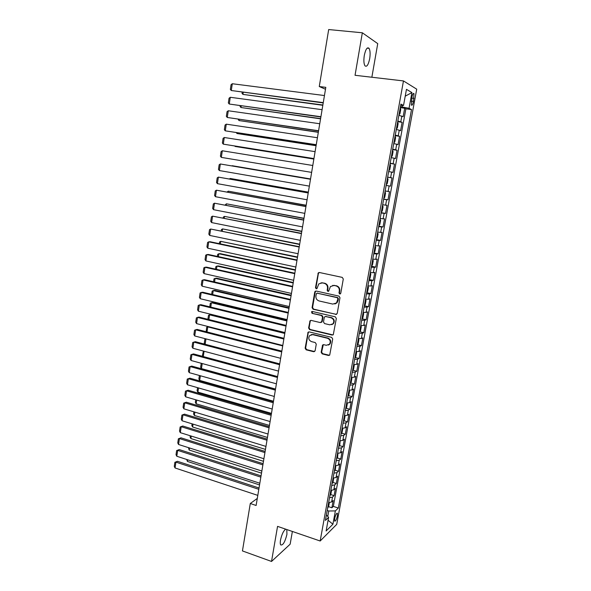 <?xml version="1.0" encoding="UTF-8"?>
<svg xmlns="http://www.w3.org/2000/svg" width="591" height="591" viewBox="0 0 591 591"><rect width="100%" height="100%" fill="white"/><g stroke="black" fill="none" stroke-linecap="round" stroke-linejoin="round"><path stroke-width="0.89" d="M339.714 294.022L340.771 293.284L343.29 279.011L342.241 277.386L319.391 272.503L318.313 272.806L315.491 287.684L316.207 288.807L316.975 288.585L318.785 283.887L322.302 282.875L324.193 283.288C326.594 284.079 327.695 285.8 327.488 288.438L327.17 290.27L327.894 291.4L328.685 291.164L330.443 286.524L334.07 285.446L335.976 285.867C338.407 286.665 339.515 288.393 339.308 291.045L338.983 292.892L339.714 294.022M332.696 285.394L336.442 285.771C338.865 286.569 339.973 288.297 339.766 290.949L339.441 292.781L340.32 293.941M319.214 272.481L318.401 273.493L315.986 287.588L316.791 288.726M321.024 282.816L324.673 283.2C327.067 283.99 328.168 285.704 327.968 288.342L327.65 290.174L328.493 291.319M285.682 529.167C283.488 530.777 281.767 534.404 280.518 540.063C280.134 542.435 280.186 544.052 280.688 544.909C282.926 545.559 285.002 542.036 286.93 534.36L286.805 529.551M369.678 58.753C370.409 53.907 370.202 50.434 369.057 48.336C367.247 46.8 365.666 49.156 364.307 55.391C363.583 60.26 363.79 63.717 364.935 65.771C366.752 67.285 368.333 64.951 369.678 58.753M337.417 515.862L337.431 513.32C336.53 513.003 335.607 514.746 334.669 518.551L334.654 521.092C335.562 521.395 336.486 519.659 337.417 515.862M321.157 352.251L322.176 353.869L328.5 355.472L329.704 355.088L332.711 338.998L331.684 337.372L309.211 331.898L308.081 332.231L305.133 348.217L306.138 349.82L313.666 351.719L315.129 350.736L316.266 344.161L315.247 342.551L311.501 341.62C308.701 340.239 308.088 338.222 309.662 335.555L312.698 334.654L327.488 338.266C330.28 339.603 330.93 341.605 329.446 344.287L326.262 345.284L323.787 344.671L322.605 345.033L321.157 352.251L321.637 352.059L322.656 353.677L329.49 355.287M371.857 77.244L377.738 43.631L362.342 32.786L355.043 75.286L403.468 80.93L320.167 541.001L277.556 526.374L271.528 561.45L242.443 550.93L250.289 503.51L256.117 505.475L325.811 87.342L319.266 86.53L325.486 89.256M362.342 32.786L328.685 29.55L319.266 86.53M335.71 314.508L337.217 313.474L339.988 297.738L338.946 296.113L316.215 291.045L315.114 291.356L314.737 292.087L312.078 307.652L313.097 309.256L336.567 314.397M336.338 318.453L333.28 334.698L332.09 335.067L309.603 329.615L308.591 328.012L310.061 320.728L311.184 320.403L320.263 322.568L321.748 321.548L322.509 317.138L321.489 315.528L312.011 313.304L311.546 311.693L312.329 311.464L335.304 316.828L336.338 318.453M328.463 506.642L331.883 507.758L333.206 500.511L331.617 501.966L332.504 497.09L329.505 497.755M330.635 494.556L334.092 495.657L335.422 488.373L333.834 489.769L334.728 484.871L331.736 485.492M332.814 482.404L336.309 483.497L337.646 476.169L336.065 477.506L336.959 472.586L333.967 473.162M335.008 470.192L338.532 471.278L339.877 463.913L338.303 465.191L339.204 460.241L336.213 460.773M337.217 457.922L340.771 458.993L342.123 451.59L340.556 452.802L341.465 447.838L338.473 448.325M339.426 445.592L343.024 446.648L344.376 439.209L342.824 440.361L343.733 435.368L340.741 435.811M341.65 433.196L345.284 434.245L346.644 426.768L345.1 427.854L346.016 422.831L343.024 423.237M343.881 420.74L347.552 421.775L348.926 414.261L347.382 415.281L348.306 410.235L345.314 410.597M346.127 408.218L349.835 409.245L351.217 401.695L349.687 402.648L350.611 397.58L347.619 397.891M348.38 395.638L352.133 396.65L353.514 389.063L351.992 389.949L352.923 384.852L349.938 385.118M350.648 382.99L354.437 383.995L355.826 376.364L354.319 377.191L355.25 372.064L352.266 372.286M352.916 370.284L356.757 371.266L358.153 363.605L356.654 364.359L357.585 359.21L354.6 359.38M355.206 357.511L359.092 358.486L360.495 350.781L358.996 351.468L359.941 346.289L356.957 346.415M357.496 344.671L361.433 345.632L362.844 337.889L361.352 338.51L362.305 333.302L359.321 333.383M359.801 331.765L363.783 332.711L365.201 324.932L363.724 325.478L364.677 320.256L361.692 320.278M362.113 318.8L366.147 319.731L367.572 311.908L366.11 312.388L367.063 307.128L364.086 307.113M364.44 305.761L368.525 306.677L369.959 298.817L368.503 299.223L369.464 293.941L366.486 293.875M366.767 292.656L370.919 293.564L372.36 285.66L370.912 286L371.872 280.688L368.895 280.57M369.116 279.484L373.32 280.378L374.768 272.436L373.327 272.702L374.302 267.361L371.325 267.191M371.495 266.253L375.736 267.125L377.191 259.139L375.758 259.331L376.74 253.967L373.763 253.746M373.904 252.955L378.166 253.805L379.629 245.775L378.203 245.893L379.186 240.5L376.216 240.227M376.327 239.591L380.604 240.411L382.074 232.344L380.663 232.389L381.653 226.966L378.676 226.641M378.765 226.154L383.057 226.951L384.534 218.84L383.131 218.81L384.128 213.358L381.158 212.982M381.217 212.649L385.524 213.417L387.009 205.269L385.62 205.158L386.617 199.677L383.648 199.248M383.677 199.071L387.999 199.817L389.491 191.624L388.117 191.44L389.114 185.929L386.152 185.441L390.488 186.143L391.996 177.906L387.644 177.197M387.659 177.123L390.621 177.64L391.634 172.107L392.993 172.402L394.507 164.121L390.141 163.434M390.186 163.205L393.148 163.773L394.16 158.203L395.512 158.58L397.034 150.254L392.653 149.604M392.72 149.205L395.682 149.833L396.701 144.234L398.046 144.692L399.568 136.322L395.172 135.694M395.276 135.132L398.231 135.819L399.257 130.19L400.587 130.722L402.124 122.307L397.839 120.985M397.706 121.709L402.124 122.307M411.905 97.153L411.38 105.035C412.104 105.723 412.806 104.541 413.478 101.482L413.995 93.607C413.279 92.913 412.584 94.095 411.905 97.153M403.468 80.93L416.721 89.175L336.722 524.357L320.167 541.001M331.883 507.758L333.339 506.406L338.362 508.031L411.506 109.557L409.053 108.293L400.439 106.631M338.362 508.031L335.356 510.912L332.91 524.247L326.129 530.977L328.603 517.361L325.397 520.427L400.905 104.09L403.535 105.449L406.468 89.344L411.927 92.58L409.053 108.293M333.339 506.406L405.884 108.833L404.687 108.227L403.151 116.686L398.866 115.311M398.231 135.819L399.568 136.322M395.682 149.833L397.034 150.254M393.148 163.773L394.507 164.121M390.621 177.64L391.996 177.906M390.488 186.143L389.114 185.929M387.999 199.817L386.617 199.677M385.524 213.417L384.128 213.358M383.057 226.951L381.653 226.966M380.604 240.411L379.186 240.5M378.166 253.805L376.74 253.967M375.736 267.125L374.302 267.361M373.32 280.378L371.872 280.688M370.919 293.564L369.464 293.941M368.525 306.677L367.063 307.128M366.147 319.731L364.677 320.256M363.783 332.711L362.305 333.302M361.433 345.632L359.941 346.289M359.092 358.486L357.585 359.21M356.757 371.266L355.25 372.064M354.437 383.995L352.923 384.852M352.133 396.65L350.611 397.58M349.835 409.245L348.306 410.235M347.552 421.775L346.016 422.831M345.284 434.245L343.733 435.368M343.024 446.648L341.465 447.838M340.771 458.993L339.204 460.241M338.532 471.278L336.959 472.586M336.309 483.497L334.728 484.871M334.092 495.657L332.504 497.09M327.769 516.453L328.759 510.993L327.2 510.484M402.19 106.86L402.441 105.464M271.528 561.45L290.144 544.193L292.375 531.464M257.292 498.435L250.289 503.51M400.255 107.651L404.687 108.227M405.884 108.833L411.506 109.557M400.654 105.486L403.535 105.449M399.257 130.19L396.295 129.488M396.701 144.234L393.739 143.591M394.16 158.203L391.198 157.612M391.634 172.107L388.664 171.567M385.147 190.974L388.117 191.44M382.65 204.752L385.62 205.158M380.161 218.456L383.131 218.81M377.693 232.086L380.663 232.389M375.233 245.642L378.203 245.893M372.788 259.131L375.758 259.331M370.35 272.547L373.327 272.702M367.934 285.896L370.912 286M365.526 299.179L368.503 299.223M363.125 312.388L366.11 312.388M360.746 325.53L363.724 325.478M358.375 338.606L361.352 338.51M356.011 351.608L358.996 351.468M353.669 364.551L356.654 364.359M351.335 377.427L350.19 383.729L351.239 382.03L351.933 378.203L351.357 377.427L354.319 377.191M349.089 390.237L349.621 390.924L348.934 394.729L347.885 396.458L349.015 390.237L351.992 389.949M346.828 402.988L347.331 403.579L346.644 407.362L345.587 409.12L346.703 402.981L349.687 402.648M343.297 421.738L344.405 415.658L347.382 415.281M341.022 434.274L342.115 428.276L345.1 427.854M338.761 446.744L339.84 440.827L342.824 440.361M336.508 459.163L337.572 453.312L340.556 452.802M335.814 465.745L335.341 469.601L334.277 471.5L335.319 465.738L338.303 465.191M332.039 483.8L333.08 478.104L336.065 477.506M329.822 496.026L330.849 490.404L333.834 489.769M328.603 517.361L326.387 514.96M327.613 508.194L328.626 502.645L331.617 501.966M328.759 510.993L335.356 510.912M405.219 96.178L411.927 92.58M332.91 524.247L328.086 520.243M315.963 291.016L315.232 291.984L312.573 307.519L313.585 309.123L336.176 314.368M337.941 298.81L337.217 297.672L317.271 293.202L316.495 293.424L315.912 295.855C315.712 298.47 316.798 300.184 319.184 300.989L332.785 304.084L336.515 302.947L337.941 298.81L338.407 298.691L337.675 297.561L337.217 297.672M317.168 293.188L337.675 297.561M334.89 303.988L336.973 302.821L338.067 300.627L337.601 300.745M338.407 298.691L338.067 300.627M310.829 320.374L310.216 321.268L309.086 327.857L310.098 329.453L333.014 334.927M321.135 322.442L322.228 321.401L322.989 316.99L321.969 315.387L312.011 313.304M312.181 311.442L312.506 313.171M329.778 324.828L332.932 323.853C334.499 321.135 333.856 319.103 331.019 317.759L325.752 316.525L324.599 316.872L324.267 317.552L323.499 321.962L324.525 323.58L329.778 324.828M331.78 324.673L333.398 323.698C334.964 320.987 334.321 318.955 331.485 317.611L331.019 317.759M325.382 316.495L331.485 317.611M323.314 344.642L321.637 352.059M328.441 345.063L329.918 344.102C331.403 341.428 330.753 339.426 327.961 338.096L327.488 338.266M311.191 334.646L313.193 334.484L327.961 338.096M308.827 331.869L308.251 332.733L305.636 348.025L306.64 349.628L314.619 351.549M322.863 105.006L242.945 94.397L322.819 105.294M400.233 107.806L398.962 114.824L399.93 113.782L400.698 109.534L400.233 107.791M243.248 92.395L242.945 94.397L242.022 93.356L242.192 92.255M323.262 102.62L231.288 90.519L323.211 102.923M324.444 95.543L232.293 83.737L231.288 90.519L230.357 89.455L231.059 84.72L232.293 83.737M320.595 118.614L240.958 107.51L320.558 118.835M396.398 128.949L397.374 127.87L398.135 123.652L397.662 121.953L396.391 128.956M241.202 105.922L240.958 107.51L240.042 106.446L240.145 105.774M318.342 132.148L238.986 120.557L318.313 132.318M393.85 143L394.825 141.884L395.586 137.688L395.106 136.048L393.842 143.007M239.163 119.375L238.986 120.557L238.114 119.227M316.096 145.615L237.021 133.536L316.074 145.726M391.316 156.977L392.298 155.832L393.052 151.658L392.564 150.062L391.316 156.977M237.139 132.768L237.021 133.536L236.282 132.635M313.858 159.016L235.07 146.45L313.851 159.068M388.789 170.895L389.779 169.698L390.533 165.546L390.038 164.002M235.122 146.088L234.723 146.021M320.913 116.722L229.271 104.031L320.869 116.966M322.088 109.682L230.276 97.286L229.271 104.031L228.348 102.945L229.049 98.232L230.276 97.286M318.571 130.744L227.269 117.469L318.542 130.929M319.738 123.741L228.274 110.761L227.269 117.469L226.353 116.361L227.047 111.677L228.274 110.761M316.244 144.699L225.282 130.84L316.229 144.817M317.411 137.733L226.272 124.162L225.282 130.84L224.366 129.717L225.06 125.048L226.272 124.162M313.932 158.58L223.295 144.145L313.924 158.639M315.092 151.651L224.285 137.504L223.295 144.145L222.386 143L223.08 138.36L224.285 137.504M387.526 177.876L386.285 184.717L387.275 183.491L388.028 179.361L387.526 177.869M311.634 172.387L221.322 157.383L222.312 150.771L312.779 165.495M221.322 157.383L220.421 156.223L221.108 151.599L222.312 150.771M310.541 178.955L232.152 165.709L310.534 178.984M383.795 198.473L384.785 197.217L385.531 193.109L385.022 191.661L383.795 198.473M309.344 186.121L219.364 170.555L220.34 163.98L310.497 179.228M310.489 179.265L220.34 163.98L219.15 164.778L218.463 169.373L219.364 170.555M308.339 192.127L230.224 178.475L308.325 192.215M381.313 212.154L382.311 210.869L383.049 206.776L382.532 205.38L381.313 212.154M229.434 178.97L230.224 178.475L230.128 179.095M307.069 199.78L217.407 183.661L218.382 177.115L308.221 192.865M308.207 192.962L218.382 177.115L217.2 177.884L216.52 182.464L217.407 183.661M306.16 205.24L228.303 191.174L306.131 205.38M378.838 225.769L379.843 224.447L380.582 220.377L380.057 219.032L378.838 225.769M227.121 191.994L228.303 191.174L228.148 192.186M304.801 213.373L215.464 196.7L216.439 190.191L305.961 206.429M305.931 206.584L216.439 190.191L215.257 190.93L214.585 195.481L215.464 196.7M303.981 218.278L226.39 203.806L303.951 218.478M377.597 232.618L376.386 239.311L377.39 237.951L378.122 233.91L377.597 232.61M225.156 205.011L226.39 203.806L226.183 205.203M302.548 226.892L213.536 209.679L214.496 203.201L303.708 219.926M303.671 220.14L214.496 203.201L213.329 203.91L212.657 208.438L213.536 209.679M301.824 231.258L224.491 216.387L301.779 231.509M373.94 252.778L374.953 251.389L375.684 247.37L375.145 246.115L373.933 252.793M223.199 217.961L223.332 217.052L224.491 216.387L224.218 218.16M300.309 240.338L211.608 222.585L212.568 216.143L301.469 233.349M301.425 233.622L212.568 216.143L211.408 216.823L210.736 221.33L211.608 222.585M299.667 244.164L222.593 228.902L299.615 244.475M371.51 266.186L372.522 264.761L373.253 260.757L372.707 259.552L371.503 266.194M221.248 230.852L221.448 229.537L222.593 228.902L222.268 231.059M298.078 253.724L209.694 235.432L210.655 229.02L299.245 246.713M299.194 247.038L210.655 229.02L209.495 229.677L208.83 234.162L209.694 235.432M297.532 257.011L220.709 241.357L297.465 257.373M369.094 279.513L370.114 278.058L370.83 274.076L370.284 272.916L369.094 279.513M219.313 243.669L219.571 241.97L220.709 241.357L220.325 243.884M295.862 267.029L207.788 248.22L208.741 241.837L210.278 241.771L297.029 259.996M296.97 260.387L208.741 241.837L207.589 242.465L206.931 246.927L207.788 248.22M295.397 269.799L220.288 253.65L218.833 253.753L295.33 270.213M366.686 292.774L367.705 291.289L368.429 287.329L367.875 286.214L366.679 292.789M217.385 256.435L217.702 254.337L218.833 253.753L218.397 256.649M293.653 280.274L205.897 260.941L206.843 254.588L208.379 254.477L294.828 273.219M294.754 273.663L206.843 254.588L205.698 255.186L205.04 259.626L205.897 260.941M293.276 282.52L218.426 265.943L216.971 266.083L293.202 282.986M364.285 305.983L365.319 304.454L366.036 300.509L365.474 299.445M215.464 269.127L215.841 266.644L216.971 266.083L216.476 269.356M291.459 293.446L204.013 273.596L204.951 267.272L206.495 267.125L292.634 286.369M292.552 286.871L204.951 267.272L203.814 267.849L203.156 272.266L204.013 273.596M291.171 295.175L216.572 278.176L215.109 278.361L291.082 295.692M361.914 319.096L362.94 317.552L363.657 313.629L363.088 312.602L361.914 319.096M213.558 281.759L213.986 278.9L215.109 278.361L214.563 281.996M289.272 306.552L202.137 286.192L203.068 279.905L204.612 279.706L290.454 299.452M290.366 300.006L203.068 279.905L201.937 280.452L201.287 284.847L202.137 286.192M289.065 307.771L214.725 290.351L213.262 290.58L288.977 308.339M359.542 332.164L360.576 330.576L361.286 326.675L360.717 325.693M211.659 294.333L212.147 291.09L213.262 290.58L212.657 294.569M287.1 319.591L200.268 298.728L201.199 292.464L202.743 292.227L288.282 312.469M288.186 313.082L201.199 292.464L200.076 292.988L199.426 297.362L200.268 298.728M286.982 320.307L212.886 302.474L211.423 302.74L286.879 320.928M357.193 345.151L358.227 343.541L358.929 339.655L358.353 338.717L357.193 345.151M209.768 306.847L210.315 303.227L211.423 302.74L210.765 307.091M284.936 332.563L198.406 311.198L199.337 304.971L200.888 304.683L286.125 325.427M286.014 326.092L199.337 304.971L198.221 305.466L197.571 309.817L198.406 311.198M284.899 332.777L211.061 314.538L209.591 314.848L284.788 333.45M354.844 358.072L355.885 356.432L356.587 352.568L356.004 351.675L354.836 358.087M207.884 319.295L208.49 315.306L209.591 314.848L208.882 319.546M282.786 345.476L196.559 323.609L197.483 317.411L199.034 317.086L283.976 338.311M283.857 339.027L197.483 317.411L196.375 317.884L195.724 322.213L196.559 323.609M208.66 326.675L207.773 326.889L282.712 345.912M352.517 370.934L353.558 369.264L354.253 365.423L353.662 364.573L352.509 370.941M206.156 331.721L206.673 327.325L207.773 326.889L207.005 331.935M280.644 358.316L194.72 335.961L195.636 329.793L197.195 329.423L281.841 351.128M281.715 351.904L195.636 329.793L194.535 330.236L193.892 334.55L194.72 335.961M205.956 338.887L205.143 344.272M204.634 344.139L204.235 343.467L204.863 339.293L205.949 338.879M278.516 371.089L192.888 348.254L193.804 342.115L195.362 341.701L279.713 363.886M279.58 364.713L193.804 342.115L192.703 342.536L192.068 346.821L192.888 348.254M204.087 351.239L203.282 356.55M203.105 356.499L202.44 355.354L203.437 351.069M276.396 383.803L191.063 360.488L191.979 354.378L193.538 353.92L277.6 376.578M277.452 377.457L191.979 354.378L190.886 354.77L190.25 359.04L191.063 360.488M275.524 389.041L201.457 368.607L200.652 367.188L201.243 363.266M202.225 363.539L201.457 368.607M274.29 396.45L189.253 372.655L190.154 366.583L191.72 366.08L275.495 389.203M275.34 390.134L190.154 366.583L189.068 366.945L188.44 371.2L189.253 372.655M273.493 401.23L199.677 380.397L198.871 378.964L199.396 375.499M343.305 421.723L344.361 419.935L345.041 416.175L344.59 415.672M200.379 375.773L199.677 380.397M272.192 409.031L187.45 384.771L188.352 378.72L189.91 378.181L187.266 379.067L188.352 378.72L273.241 402.752M273.404 401.769L189.91 378.181M187.45 384.771L186.638 383.293L187.266 379.067M271.468 413.36L197.904 392.136L197.099 390.688L197.557 387.666M341.029 434.259L342.086 432.449L342.765 428.697L342.366 428.283M198.532 387.947L197.904 392.136M270.102 421.553L185.648 396.827L186.549 390.806L188.115 390.23L185.471 391.131L186.549 390.806L271.143 415.303M271.321 414.276L188.115 390.23M185.648 396.827L184.85 395.335L185.471 391.131M269.459 425.431L196.131 403.816L195.34 402.36L195.724 399.782M338.769 446.737L339.825 444.89L340.165 440.834M196.7 400.063L196.131 403.816M268.026 434.016L183.86 408.824L184.754 402.833L186.328 402.212L183.69 403.128L184.754 402.833L269.068 427.795M269.245 426.717L186.328 402.212M183.86 408.824L183.062 407.317L183.69 403.128M267.457 437.443L194.373 415.443L193.582 413.973L193.907 411.831M336.515 459.148L337.579 457.279L337.978 453.327M194.875 412.126L194.373 415.443M265.965 446.412L182.087 420.77L182.974 414.808L184.547 414.143L181.91 415.074L182.974 414.808L266.992 440.221M267.184 439.091L184.547 414.143M182.087 420.77L181.289 419.241L181.91 415.074M265.462 449.404L192.622 427.02L191.839 425.535L192.09 423.828M193.058 424.124L192.622 427.02M263.904 458.742L180.314 432.656L181.201 426.717L182.774 426.015L180.144 426.968L181.201 426.717L264.931 452.588M265.13 451.406L182.774 426.015M180.314 432.656L179.524 431.112L180.144 426.968M263.483 461.298L190.878 438.544L190.095 437.037L190.287 435.766M332.046 483.785L333.117 481.864L333.671 478.104M191.255 436.069L190.878 438.544M261.857 471.02L178.548 444.484L179.435 438.574L181.009 437.835L178.379 438.795L179.435 438.574L262.884 464.888M263.084 463.662L181.009 437.835M178.548 444.484L177.765 442.925L178.379 438.795M261.51 473.14L189.142 450.01L188.492 447.646M329.83 496.012L330.901 494.061L331.551 490.404M189.452 447.956L189.142 450.01M259.826 483.231L176.798 456.252L177.677 450.372L179.25 449.596L176.628 450.571L177.677 450.372L260.838 477.129M261.052 475.858L179.25 449.596M176.798 456.252L176.022 454.686L176.628 450.571M259.545 484.923L187.421 461.423L186.704 459.473M327.621 508.179L328.699 506.206L329.35 502.638M187.665 459.783L187.421 461.423M257.802 495.384L175.054 467.969L175.926 462.118L177.507 461.298L174.884 462.295L175.926 462.118L258.814 489.311M259.028 487.996L177.507 461.298M175.054 467.969L174.279 466.38L174.884 462.295M400.794 121.724L401.828 116.072M411.735 98.091L414.047 98.379M411.188 101.194L413.478 101.482M339.766 290.949L339.308 291.045M336.442 285.771L335.976 285.867M334.536 285.357L334.07 285.446M327.65 290.174L327.17 290.27M327.968 288.342L327.488 288.438M324.673 283.2L324.193 283.288M322.782 282.786L322.302 282.875M315.986 287.588L315.491 287.684M318.401 273.493L317.914 273.567M339.441 292.781L338.983 292.892M313.585 309.123L313.097 309.256M312.573 307.519L312.078 307.652M315.232 291.984L314.737 292.087M317.759 293.099L317.271 293.202M332.556 334.898L332.09 335.067M310.098 329.453L309.603 329.615M309.086 327.857L308.591 328.012M310.216 321.268L309.721 321.415M322.228 321.401L321.748 321.548M322.989 316.99L322.509 317.138M321.969 315.387L321.489 315.528M326.232 316.384L325.752 316.525M322.782 345.476L322.309 345.669M313.193 334.484L312.698 334.654M314.153 351.527L313.666 351.719M306.64 349.628L306.138 349.82M305.636 348.025L305.133 348.217M308.251 332.733L307.756 332.896M328.965 355.272L328.5 355.472M322.656 353.677L322.176 353.869M388.797 170.88L390.045 164.01M364.292 305.968L365.482 299.452M359.55 332.157L360.717 325.7M367.159 48.144L369.057 48.336M336.988 513.173L337.431 513.32M413.264 93.511L413.995 93.607M318.8 272.732L318.313 272.806M315.609 291.252L315.114 291.356M336.973 302.821L336.515 302.947M310.556 320.588L310.061 320.728M321.896 322.073L321.415 322.221M312.041 311.56L311.546 311.693M333.398 323.698L332.932 323.853M323.085 344.849L322.605 345.033M329.918 344.102L329.446 344.287M308.583 332.068L308.081 332.231"/></g></svg>
